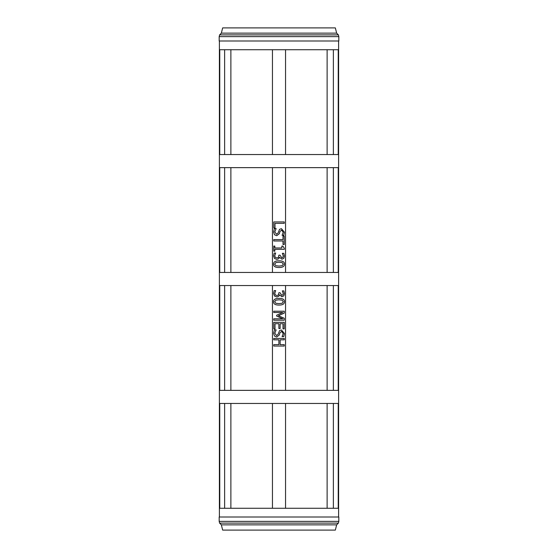 <?xml version="1.0" encoding="UTF-8"?>
<svg xmlns="http://www.w3.org/2000/svg" width="558" height="558" viewBox="0 0 558 558"><rect width="100%" height="100%" fill="white"/><g stroke="black" fill="none" stroke-linecap="round" stroke-linejoin="round"><path stroke-width="0.84" d="M284.238 346.044L273.762 346.044L273.762 344.649L278.888 344.649L278.888 339.822L273.762 339.822L273.762 338.434L284.238 338.434L284.238 339.822L280.13 339.822L280.13 344.649L284.238 344.649L284.238 346.044M274.522 336.062L273.573 333.328L274.39 329.89L276.14 329.89L274.78 333.224L276.531 335.56L278.135 334.27L279.537 330.643L281.427 329.966L284.427 333.489L283.75 336.607L282.083 336.607L283.22 333.579L281.574 331.417L279.942 332.784L279.391 334.933L276.747 337.011L274.522 336.062M273.762 328.878L273.762 322.322L284.238 322.322L284.238 328.878L283.004 328.878L283.004 323.71L280.13 323.71L280.13 328.529L278.888 328.529L278.888 323.71L274.996 323.71L274.996 328.878L273.762 328.878M284.238 320.194L273.762 320.194L273.762 318.806L282.787 318.806L276.649 316.065L276.649 315.221L282.787 312.508L273.762 312.508L273.762 311.211L284.238 311.211L284.238 313.115L278.407 315.73L284.238 318.262L284.238 320.194M279 266.075L282.202 265.699L283.29 264.157L282.188 262.595L278.993 262.232L275.833 262.588L274.703 264.157L275.805 265.706L279 266.075M284.454 264.157C284.461 266.424 282.641 267.54 279 267.505C275.303 267.526 273.483 266.41 273.539 264.157C273.518 261.883 275.331 260.767 278.993 260.802C282.704 260.781 284.524 261.897 284.454 264.157M282.927 257.217L283.248 255.948L282.327 253.318L283.813 253.318L284.461 256.059L283.869 258.263L281.93 259.198L279.481 257.259L278.805 258.675L276.866 259.4L274.508 258.48L273.539 255.892L274.187 253.032L275.673 253.032L274.752 255.808L275.338 257.398L276.97 257.977L278.491 257.35L278.867 255.173L280.025 255.173L281.783 257.775L282.927 257.217M274.829 251.191L273.762 251.191L273.762 246.078L274.829 246.078L274.829 247.982L281.853 247.982L281.853 246.078L282.815 246.078L284.273 248.24L284.273 249.328L274.829 249.328L274.829 251.191M273.762 240.972L273.762 239.577L283.004 239.577L283.004 236.062L284.238 236.062L284.238 244.488L283.004 244.488L283.004 240.972L273.762 240.972M274.522 234.765L273.573 232.03L274.39 228.592L276.14 228.592L274.78 231.926L276.531 234.262L278.135 232.972L279.537 229.345L281.427 228.668L284.427 232.191L283.75 235.309L282.083 235.309L283.22 232.281L281.574 230.119L279.942 231.486L279.391 233.635L276.747 235.713L274.522 234.765M274.996 228.013L273.762 228.013L273.762 221.938L284.238 221.938L284.238 223.333L274.996 223.333L274.996 228.013M282.927 294.784L283.248 293.508L282.327 290.885L283.813 290.885L284.461 293.62L283.869 295.831L281.93 296.765L279.481 294.826L278.805 296.235L276.866 296.968L274.508 296.04L273.539 293.459L274.187 290.599L275.673 290.599L274.752 293.375L275.338 294.966L276.97 295.538L278.491 294.91L278.867 292.734L280.025 292.734L281.783 295.335L282.927 294.784M279 303.643L282.202 303.259L283.29 301.725L282.188 300.162L278.993 299.792L275.833 300.155L274.703 301.725L275.805 303.266L279 303.643M284.454 301.725C284.461 303.984 282.641 305.1 279 305.073C275.303 305.093 273.483 303.977 273.539 301.725C273.518 299.451 275.331 298.335 278.993 298.37C282.704 298.342 284.524 299.458 284.454 301.725M272.45 167.644L272.45 272.45M285.55 167.644L285.55 272.45M285.55 285.55L285.55 390.356M272.45 285.55L272.45 390.356M327.121 403.455L327.121 508.268M327.121 285.55L327.121 390.356M327.121 167.644L327.121 272.45M327.121 49.732L327.121 154.545M230.879 390.356L230.879 285.55M230.879 508.268L230.879 403.455M230.879 154.545L230.879 49.732M230.879 272.45L230.879 167.644M224.63 167.644L224.63 272.45M224.63 49.732L224.63 154.545M224.63 403.455L224.63 508.268M224.63 285.55L224.63 390.356M285.55 49.732L285.55 154.545M219.754 49.732L338.246 49.732L338.246 154.545L219.754 154.545L219.754 49.732M219.754 167.644L338.246 167.644L338.246 272.45L219.754 272.45L219.754 167.644M219.754 285.55L338.246 285.55L338.246 390.356L219.754 390.356L219.754 285.55M285.55 403.455L285.55 508.268M219.754 403.455L338.246 403.455L338.246 508.268L219.754 508.268L219.754 403.455M272.45 49.732L272.45 154.545M272.45 403.455L272.45 508.268M333.37 49.732L333.37 154.545M333.37 167.644L333.37 272.45M333.37 285.55L333.37 390.356M333.37 403.455L333.37 508.268M219.175 40.999L338.825 40.999L338.825 36.633L219.175 36.633L219.175 40.999M221.352 33.138L336.648 33.138L335.344 27.9L222.656 27.9L221.352 33.138L219.608 34.889L338.392 34.889L338.825 36.633M336.648 33.138L338.392 34.889M221.352 524.862L219.608 523.111L338.392 523.111L336.648 524.862L335.344 530.1L222.656 530.1L221.352 524.862L336.648 524.862M219.608 523.111L219.175 521.367L338.825 521.367L338.392 523.111M219.175 521.367L219.175 517.001L338.825 517.001L338.825 521.367M338.608 40.999L338.608 517.001M219.608 34.889L219.175 36.633M219.392 517.001L219.392 40.999"/></g></svg>
